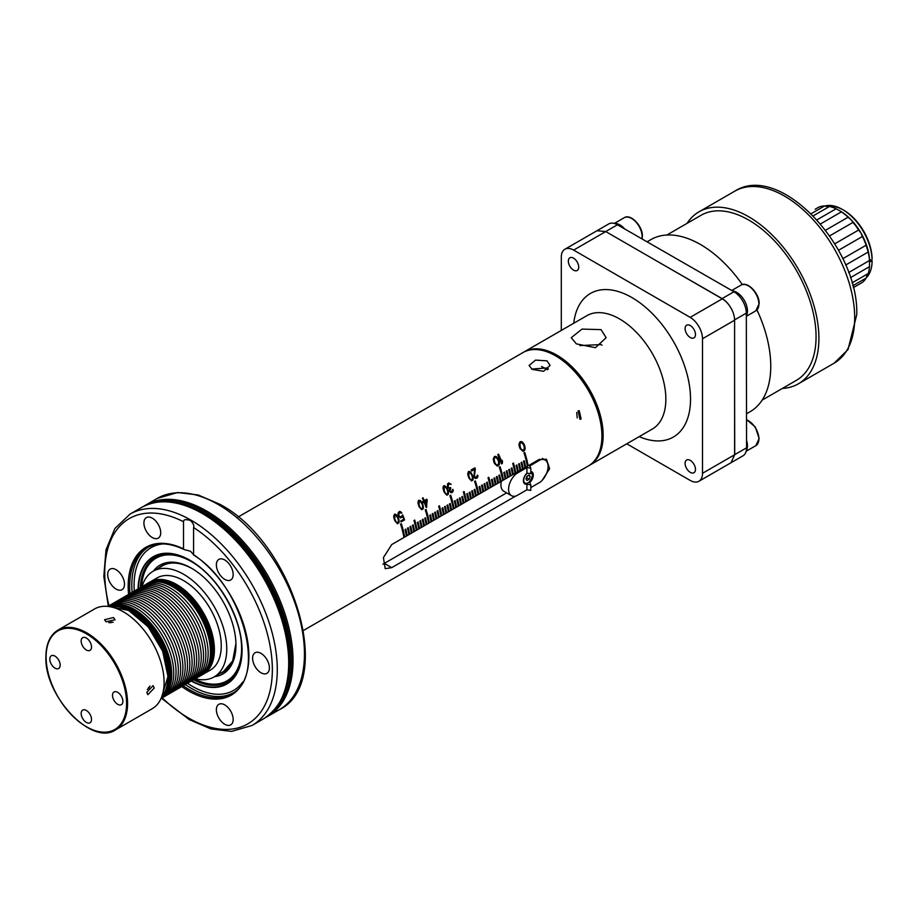 <?xml version="1.0" encoding="UTF-8"?>
<svg xmlns="http://www.w3.org/2000/svg" width="918" height="918" viewBox="0 0 918 918"><rect width="100%" height="100%" fill="white"/><g stroke="black" fill="none" stroke-linecap="round" stroke-linejoin="round"><path stroke-width="1.38" d="M418.688 500.287L421.718 502.112L420.214 500.436L418.7 500.276L417.908 502.536L418.539 505.198A65.453 37.787 -120 0 1 419.262 506.977L421.787 509.742L423.336 508.159L423.026 505.887L423.439 507.402M601.91 436.016L601.91 434.593A63.709 36.789 -120 0 0 556.859 356.563L555.631 355.851A65.453 37.787 60 0 1 601.91 436.016A65.453 37.787 60 0 1 588.358 465.977L303.537 630.425M546.99 360.831L550.054 365.456L543.594 371.285L532.176 369.38L529.101 365.456L535.561 360.108L546.99 360.831M399.651 516.742L401.43 516.536L402.658 514.86A65.453 37.787 60 0 1 404.574 519.909L401.086 521.929A65.453 37.787 -120 0 0 400.741 520.976L403.725 519.255A65.453 37.787 -120 0 0 402.543 516.145L400.615 517.981L398.619 516.203A65.453 37.787 -120 0 0 398.286 515.4L397.987 513.265L399.261 511.498L401.9 513.059L399.112 512.875L398.882 515.296A65.453 37.787 60 0 1 399.055 515.698L399.41 516.237M400.822 516.891L399.858 516.719M426.181 507.436A65.453 37.787 -120 0 0 424.173 502.192L423.141 502.777A65.453 37.787 -120 0 0 422.647 501.584L423.668 500.987A65.453 37.787 -120 0 0 422.406 498.13L423.026 497.774A65.453 37.787 60 0 1 424.288 500.631L426.755 499.208A65.453 37.787 60 0 1 427.26 500.402L426.181 507.436M421.718 502.112L422.246 503.053A65.453 37.787 60 0 1 422.957 504.843L423.232 505.875M448.661 482.971L451.186 484.348L448.741 482.925L447.594 483.855L447.479 486.483A65.453 37.787 -120 0 1 447.823 487.297L449.384 488.606L449.441 490.981A65.453 37.787 -120 0 1 449.579 491.371L451.208 492.759L452.849 491.807L453.044 490.189L453.125 491.187M451.186 484.348L449.097 484.015L447.995 486.184A65.453 37.787 60 0 1 448.34 486.999L449.35 487.894L450.463 487.504A65.453 37.787 60 0 1 450.784 488.296L449.946 490.682A65.453 37.787 60 0 1 450.095 491.073L451.553 491.635L452.563 489.65L453.262 490.189M448.535 492.92L448.122 491.405L448.432 493.666L446.894 495.25L444.358 492.484A65.453 37.787 -120 0 0 443.635 490.705L443.004 488.043L443.279 486.345L444.507 485.633L443.796 485.783M444.312 485.679L446.814 487.63L444.507 485.633M446.814 487.63L447.341 488.571A65.453 37.787 60 0 1 448.053 490.35L448.328 491.382M473.218 478.668L472.804 477.142L473.114 479.414L471.577 480.998L469.041 478.232A65.453 37.787 -120 0 0 468.318 476.453L467.698 473.791L468.49 471.531L470.578 472.139L472.024 474.319A65.453 37.787 60 0 1 472.747 476.098L473.022 477.13M474.331 475.558L475.329 468.88L474.537 475.535M474.64 476.431A65.453 37.787 60 0 1 474.778 476.821L476.235 477.383L477.257 475.398L477.601 476.947L477.945 475.937M477.601 476.947L476.89 478.163L477.819 476.935M476.89 478.163L475.249 478.416L474.17 477.176A65.453 37.787 -120 0 0 474.021 476.786L474.503 469.35L471.623 471.014A65.453 37.787 -120 0 0 471.163 469.982L474.858 467.847A65.453 37.787 60 0 1 475.329 468.88M499.507 463.487L499.174 461.926L499.335 464.279L497.349 466.114L494.504 463.533A65.453 37.787 -120 0 0 493.792 461.754L493.264 459.034L494.412 456.556L496.868 456.957L498.417 459.08A65.453 37.787 60 0 1 499.14 460.859L499.392 461.903M498.531 454.18A65.453 37.787 60 0 1 501.756 461.961L502.008 460.159A65.453 37.787 60 0 1 502.594 461.708L501.538 463.934A65.453 37.787 -120 0 0 497.763 454.628L498.531 454.18M525.165 448.673L524.821 447.112L524.981 449.476L523.008 451.312L520.162 448.718A65.453 37.787 -120 0 0 519.439 446.94L518.922 444.22L520.07 441.753L522.514 442.143L524.075 444.266A65.453 37.787 60 0 1 524.786 446.045L525.039 447.1M515.595 496.133L391.734 567.645L385.204 568.667L383.414 557.593L391.734 544.558L403.943 537.5A65.453 37.787 -120 0 0 400.558 524.144L401.304 523.719A65.453 37.787 60 0 1 404.689 537.076L406.422 536.078A65.453 37.787 -120 0 0 405.033 529.583L405.779 529.147A65.453 37.787 60 0 1 407.156 535.653L408.889 534.655A65.453 37.787 -120 0 0 407.5 528.148L408.246 527.724A65.453 37.787 60 0 1 409.623 534.23L411.356 533.232A65.453 37.787 -120 0 0 409.967 526.725L410.713 526.301A65.453 37.787 60 0 1 412.09 532.796L413.823 531.797A65.453 37.787 -120 0 0 412.434 525.303L413.18 524.878A65.453 37.787 60 0 1 414.557 531.373L416.29 530.375A65.453 37.787 -120 0 0 413.984 520.495L414.729 520.07A65.453 37.787 60 0 1 417.036 529.95L418.757 528.952A65.453 37.787 -120 0 0 417.38 522.457L418.115 522.021A65.453 37.787 60 0 1 419.503 528.527L421.224 527.529A65.453 37.787 -120 0 0 419.847 521.022L420.582 520.598A65.453 37.787 60 0 1 421.97 527.104L423.691 526.106A65.453 37.787 -120 0 0 422.314 519.599L423.049 519.175A65.453 37.787 60 0 1 424.437 525.67L426.17 524.671A65.453 37.787 -120 0 0 424.782 518.177L425.527 517.752A65.453 37.787 60 0 1 426.904 524.247L428.637 523.249A65.453 37.787 -120 0 0 425.241 509.892L425.986 509.467A65.453 37.787 60 0 1 429.372 522.824L431.104 521.826A65.453 37.787 -120 0 0 429.716 515.331L430.462 514.895A65.453 37.787 60 0 1 431.839 521.401L433.571 520.403A65.453 37.787 -120 0 0 432.183 513.896L432.929 513.472A65.453 37.787 60 0 1 434.317 519.978L436.039 518.98A65.453 37.787 -120 0 0 434.662 512.474L435.396 512.049A65.453 37.787 60 0 1 436.784 518.544L438.506 517.545A65.453 37.787 -120 0 0 437.129 511.051L437.863 510.626A65.453 37.787 60 0 1 439.252 517.121L440.973 516.123A65.453 37.787 -120 0 0 438.678 506.243L439.412 505.818A65.453 37.787 60 0 1 441.719 515.698L443.44 514.7A65.453 37.787 -120 0 0 442.063 508.205L442.809 507.769A65.453 37.787 60 0 1 444.186 514.275L445.918 513.277A65.453 37.787 -120 0 0 444.53 506.77L445.276 506.346A65.453 37.787 60 0 1 446.653 512.852L448.386 511.854A65.453 37.787 -120 0 0 446.997 505.348L447.743 504.923A65.453 37.787 60 0 1 449.12 511.418L450.853 510.419A65.453 37.787 -120 0 0 449.464 503.925L450.21 503.5A65.453 37.787 60 0 1 451.587 509.995L453.32 508.997A65.453 37.787 -120 0 0 449.935 495.64L450.669 495.215A65.453 37.787 60 0 1 454.066 508.572L455.787 507.574A65.453 37.787 -120 0 0 454.41 501.079L455.144 500.643A65.453 37.787 60 0 1 456.533 507.149L458.254 506.151A65.453 37.787 -120 0 0 456.877 499.644L457.612 499.22A65.453 37.787 60 0 1 459 505.726L460.721 504.728A65.453 37.787 -120 0 0 459.344 498.222L460.079 497.797A65.453 37.787 60 0 1 461.467 504.292L463.2 503.293A65.453 37.787 -120 0 0 461.811 496.799L462.557 496.374A65.453 37.787 60 0 1 463.934 502.869L465.667 501.871A65.453 37.787 -120 0 0 463.361 491.991L464.095 491.566A65.453 37.787 60 0 1 466.401 501.446L468.134 500.448A65.453 37.787 -120 0 0 466.746 493.953L467.491 493.517A65.453 37.787 60 0 1 468.868 500.023L470.601 499.025A65.453 37.787 -120 0 0 469.213 492.518L469.959 492.094A65.453 37.787 60 0 1 471.336 498.589L473.068 497.602A65.453 37.787 -120 0 0 471.691 491.096L472.426 490.671A65.453 37.787 60 0 1 473.814 497.166L475.535 496.168A65.453 37.787 -120 0 0 474.158 489.673L474.893 489.248A65.453 37.787 60 0 1 476.281 495.743L478.003 494.745A65.453 37.787 -120 0 0 474.617 481.388L475.352 480.963A65.453 37.787 60 0 1 478.748 494.32L480.47 493.322A65.453 37.787 -120 0 0 479.093 486.827L479.827 486.391A65.453 37.787 60 0 1 481.216 492.897L482.948 491.899A65.453 37.787 -120 0 0 481.56 485.392L482.306 484.968A65.453 37.787 60 0 1 483.683 491.463L485.415 490.476A65.453 37.787 -120 0 0 484.027 483.97L484.773 483.545A65.453 37.787 60 0 1 486.15 490.04L487.883 489.042A65.453 37.787 -120 0 0 486.494 482.547L487.24 482.122A65.453 37.787 60 0 1 488.617 488.617L490.35 487.619A65.453 37.787 -120 0 0 488.043 477.739L488.789 477.314A65.453 37.787 60 0 1 491.084 487.194L492.817 486.196A65.453 37.787 -120 0 0 491.44 479.701L492.174 479.265A65.453 37.787 60 0 1 493.563 485.771L495.284 484.773A65.453 37.787 -120 0 0 493.907 478.267L494.641 477.842A65.453 37.787 60 0 1 496.03 484.337L497.751 483.35A65.453 37.787 -120 0 0 496.374 476.844L497.108 476.419A65.453 37.787 60 0 1 498.497 482.914L500.218 481.916A65.453 37.787 -120 0 0 498.841 475.421L499.576 474.996A65.453 37.787 60 0 1 500.964 481.491L502.697 480.493A65.453 37.787 -120 0 0 499.3 467.136L500.046 466.711A65.453 37.787 60 0 1 503.431 480.068L505.164 479.07A65.453 37.787 -120 0 0 503.775 472.563L504.521 472.139A65.453 37.787 60 0 1 505.898 478.645L507.631 477.647A65.453 37.787 -120 0 0 506.243 471.141L506.988 470.716A65.453 37.787 60 0 1 508.365 477.211L510.098 476.212A65.453 37.787 -120 0 0 508.71 469.718L509.456 469.293A65.453 37.787 60 0 1 510.844 475.788L512.565 474.79A65.453 37.787 -120 0 0 511.188 468.295L511.923 467.87A65.453 37.787 60 0 1 513.311 474.365L515.032 473.367A65.453 37.787 -120 0 0 512.726 463.487L513.472 463.062A65.453 37.787 60 0 1 515.778 472.942L517.5 471.944A65.453 37.787 -120 0 0 516.123 465.437L516.857 465.013A65.453 37.787 60 0 1 518.245 471.519L519.978 470.521A65.453 37.787 -120 0 0 518.59 464.015L519.336 463.59A65.453 37.787 60 0 1 520.713 470.085L522.445 469.087A65.453 37.787 -120 0 0 521.057 462.592L521.803 462.167A65.453 37.787 60 0 1 523.18 468.662L524.912 467.664A65.453 37.787 -120 0 0 523.524 461.169L524.27 460.744A65.453 37.787 60 0 1 525.647 467.239L527.38 466.241A65.453 37.787 -120 0 0 523.983 452.884L524.729 452.459A65.453 37.787 60 0 1 528.114 465.816L538.855 459.62L546.474 459.229L549.641 468.696L542.217 480.275M578.03 411.012L579.201 410.633L581.117 418.964L579.969 419.331L578.03 411.012M399.158 521.424L398.745 519.909L399.066 522.17L397.517 523.753L394.981 520.988A65.453 37.787 -120 0 0 394.258 519.209L393.638 516.559L394.43 514.287L396.519 514.895L397.964 517.075A65.453 37.787 60 0 1 398.687 518.854L398.963 519.886M398.94 521.435L399.066 522.17M398.837 522.181L398.756 523.042M394.419 514.298L395.142 514.137M394.935 514.183L395.933 514.459M395.727 514.505L396.519 514.895M396.312 514.941L397.081 515.583M397.23 516.168L397.964 517.075M397.758 517.098A65.109 37.592 -120 0 1 398.469 518.877L398.687 518.854M398.469 518.877L398.745 519.909M396.61 522.549L395.979 521.608L396.828 522.537M395.761 521.631L395.21 520.517A65.109 37.592 -120 0 0 394.648 519.14L394.694 515.365L395.991 515.446L397.528 517.568A65.453 37.787 -120 0 1 398.091 518.957L398.469 521.585L397.276 522.744M395.21 520.517L395.417 520.495A65.453 37.787 60 0 0 394.855 519.118L394.889 515.319M395.417 520.495L395.979 521.608M402.474 514.964A65.109 37.592 -120 0 1 404.356 519.909L404.574 519.909M404.356 519.909L401.04 521.826M402.256 517.029L402.543 516.145M399.215 511.521L399.869 511.406M399.674 511.452L400.661 511.728M400.466 511.774L401.338 512.359M401.132 512.405L401.9 513.059M399.112 512.875L399.732 512.519M398.458 513.954L398.722 514.631M398.515 514.677L398.882 515.296M426.801 507.08L426.147 507.333M424.173 502.192L423.118 502.708M422.842 497.877A65.109 37.592 -120 0 1 424.082 500.666L424.288 500.631M426.583 499.312A65.109 37.592 -120 0 1 427.054 500.436L427.26 500.402M427.054 500.436L426.572 507.08M424.586 501.859L426.537 500.826L426.239 505.554A65.453 37.787 60 0 0 424.793 501.836L424.586 501.859A65.109 37.592 -120 0 1 426.032 505.566L426.239 505.554M426.537 500.826L424.793 501.836M423.221 507.413L423.336 508.159M423.118 508.17L423.026 509.031M421.511 502.146L422.028 503.087A65.109 37.592 -120 0 1 422.75 504.854L423.026 505.887M420.88 508.526L420.249 507.597L421.098 508.515M420.042 507.608L419.48 506.506A65.109 37.592 -120 0 0 418.929 505.129L418.964 501.343L420.26 501.435L421.81 503.557A65.453 37.787 -120 0 1 422.372 504.934L422.75 507.574L421.546 508.721M419.48 506.506L419.698 506.484A65.453 37.787 60 0 0 419.136 505.095L419.17 501.297M419.698 506.484L420.249 507.597M448.489 484.371L449.097 484.015M447.789 486.23A65.109 37.592 -120 0 1 448.133 487.033L448.34 486.999M448.133 487.033L448.879 487.676M448.673 487.71L449.35 487.894M450.279 487.607A65.109 37.592 -120 0 1 450.566 488.319L450.784 488.296M450.153 488.548L449.912 489.283M449.648 489.81L449.946 490.682M449.877 491.084L450.52 491.532M450.302 491.543L450.967 491.738M452.861 489.363L453.044 490.189M452.907 491.199L452.849 491.807M452.631 491.807L452.207 492.415M451.771 492.53L451.105 492.725M448.317 492.92L448.432 493.666M448.214 493.677L448.122 494.538M446.607 487.665L447.341 488.571M447.123 488.594A65.109 37.592 -120 0 1 447.846 490.373L448.053 490.35M447.846 490.373L448.122 491.405M445.987 494.045L445.356 493.104L446.194 494.033M445.138 493.127L444.576 492.014A65.109 37.592 -120 0 0 444.025 490.637L444.06 486.85L445.356 486.942L446.905 489.064A65.453 37.787 -120 0 1 447.468 490.453L447.846 493.081L446.653 494.24M444.576 492.014L444.794 491.991A65.453 37.787 60 0 0 444.232 490.602L444.266 486.804M444.794 491.991L445.356 493.104M472.999 478.668L473.114 479.414M472.896 479.425L472.804 480.286M468.478 471.542L469.201 471.382M468.995 471.427L469.993 471.703M469.786 471.749L470.578 472.139M470.372 472.173L471.141 472.827M471.29 473.413L472.024 474.319M471.818 474.342A65.109 37.592 -120 0 1 472.529 476.121L472.747 476.098M472.529 476.121L472.804 477.142M470.67 479.793L470.039 478.852L470.888 479.781M469.821 478.875L469.27 477.762A65.109 37.592 -120 0 0 468.708 476.385L468.754 472.598L470.05 472.69L471.588 474.813A65.453 37.787 -120 0 1 472.15 476.19L472.529 478.829L471.336 479.988M469.27 477.762L469.477 477.739A65.453 37.787 60 0 0 468.914 476.35L468.949 472.552M469.477 477.739L470.039 478.852M474.572 476.832L475.203 477.28M474.985 477.291L475.65 477.486M477.555 475.111L477.727 475.937M471.6 470.957L474.503 469.35M475.122 468.926A65.109 37.592 -120 0 0 474.686 467.95M499.289 463.498L499.335 464.279M499.117 464.29L498.899 465.231M498.669 465.231L498.187 465.862M497.969 465.862L497.235 466.092M495.077 456.372L496.202 456.567M496.053 456.602L496.868 456.957M496.661 457.003L497.476 457.623M497.269 457.657L497.866 458.151M497.659 458.185L498.417 459.08M498.21 459.103A65.109 37.592 -120 0 1 498.922 460.882L499.14 460.859M498.922 460.882L499.174 461.926M496.397 464.933L495.663 464.06L496.615 464.921M495.445 464.072L494.859 462.982A65.109 37.592 -120 0 0 494.309 461.605L493.918 458.839L494.676 457.634L496.179 457.6L497.854 459.643A65.453 37.787 -120 0 1 498.417 461.031L498.669 463.739L497.131 465.082M495.617 457.416L494.894 457.589M494.859 462.982L495.077 462.959A65.453 37.787 60 0 0 494.515 461.582L494.125 458.793L494.882 457.589M495.077 462.959L495.663 464.06M498.359 454.284A65.109 37.592 -120 0 1 501.538 461.972L501.756 461.961M501.951 460.584A65.109 37.592 -120 0 1 502.375 461.708L502.594 461.708M502.375 461.708L502.307 463.487M502.089 463.487L501.492 463.831M524.947 448.684L524.981 449.476M524.763 449.476L524.545 450.417M524.327 450.417L523.845 451.048M523.627 451.059L522.881 451.277M520.736 441.558L521.86 441.753M521.654 441.799L522.514 442.143M522.319 442.189L523.134 442.809M522.927 442.843L523.524 443.337M523.317 443.371L524.075 444.266M523.857 444.301A65.109 37.592 -120 0 1 524.58 446.068L524.786 446.045M524.58 446.068L524.821 447.112M522.044 450.13L521.309 449.246L522.262 450.118M521.103 449.269L520.517 448.179A65.109 37.592 -120 0 0 519.955 446.802L519.577 444.025L520.334 442.82L521.837 442.797L523.512 444.84A65.453 37.787 -120 0 1 524.075 446.217L524.316 448.925L522.79 450.279M521.275 442.614L519.783 443.394M520.517 448.179L520.724 448.156A65.453 37.787 60 0 0 520.162 446.768L519.99 443.348M520.724 448.156L521.309 449.246M403.897 537.237L404.436 536.927A65.109 37.592 -120 0 0 401.109 523.822M528.114 465.816L527.334 465.977M407.156 535.653L406.376 535.814M409.623 534.23L408.843 534.391M412.09 532.796L411.31 532.968M414.557 531.373L413.777 531.533M417.036 529.95L416.244 530.111M419.503 528.527L418.711 528.688M421.97 527.104L421.178 527.265M424.437 525.67L423.646 525.842M426.904 524.247L426.124 524.408M429.372 522.824L428.591 522.985M431.839 521.401L431.058 521.562M434.317 519.978L433.526 520.139M436.784 518.544L435.993 518.704M439.252 517.121L438.46 517.282M441.719 515.698L440.927 515.859M444.186 514.275L443.394 514.436M446.653 512.852L445.873 513.013M449.12 511.418L448.34 511.578M451.587 509.995L450.807 510.156M454.066 508.572L453.274 508.733M456.533 507.149L455.741 507.31M459 505.726L458.208 505.887M461.467 504.292L460.675 504.452M463.934 502.869L463.154 503.03M466.401 501.446L465.621 501.607M468.868 500.023L468.088 500.184M471.336 498.589L470.555 498.761M473.814 497.166L473.022 497.326M476.281 495.743L475.49 495.904M478.748 494.32L477.957 494.481M481.216 492.897L480.424 493.058M483.683 491.463L482.902 491.635M486.15 490.04L485.37 490.201M488.617 488.617L487.837 488.778M491.084 487.194L490.304 487.355M493.563 485.771L492.771 485.932M496.03 484.337L495.238 484.509M498.497 482.914L497.705 483.075M500.964 481.491L500.172 481.652M503.431 480.068L502.651 480.229M505.898 478.645L505.118 478.806M508.365 477.211L507.585 477.383M510.844 475.788L510.052 475.949M513.311 474.365L512.519 474.526M515.778 472.942L514.987 473.103M518.245 471.519L517.454 471.68M520.713 470.085L519.921 470.257M523.18 468.662L522.399 468.823M525.647 467.239L524.866 467.4M527.861 465.667A65.109 37.592 -120 0 0 524.545 452.563M382.921 564.203L506.644 492.874M579.889 345.57L601.049 344.583L602.001 345.202M523.524 352.26A65.453 37.787 60 0 1 524.132 351.892A65.453 37.787 60 0 1 556.859 355.128A65.453 37.787 60 0 1 599.626 412.813A65.453 37.787 60 0 1 589.585 465.265A65.453 37.787 60 0 1 588.966 465.621M576.366 343.871L571.248 337.709L581.989 329.103L601.049 329.619L606.155 337.709L595.426 347.704L576.366 343.871M561.3 330.434L561.3 257.224A17.453 10.075 60 0 1 564.914 249.226A17.453 10.075 60 0 1 573.647 250.098L690.164 317.364A17.453 10.075 60 0 1 702.511 338.742L702.511 473.286A17.453 10.075 60 0 1 698.896 481.273A17.453 10.075 60 0 1 690.164 480.412L626.764 443.807M573.52 258.142A7.333 4.234 -120 0 0 569.86 257.786A7.333 4.234 -120 0 0 568.735 263.661A7.333 4.234 -120 0 0 573.52 270.122A7.333 4.234 -120 0 0 577.192 270.477A7.333 4.234 -120 0 0 578.317 264.602A7.333 4.234 -120 0 0 573.52 258.142M690.29 460.388A7.333 4.234 -120 0 0 686.618 460.021A7.333 4.234 -120 0 0 685.494 465.896A7.333 4.234 -120 0 0 690.29 472.357A7.333 4.234 -120 0 0 693.951 472.724A7.333 4.234 -120 0 0 695.075 466.849A7.333 4.234 -120 0 0 690.29 460.388M690.29 325.557A7.333 4.234 -120 0 0 686.618 325.201A7.333 4.234 -120 0 0 685.494 331.065A7.333 4.234 -120 0 0 690.29 337.526A7.333 4.234 -120 0 0 693.951 337.893A7.333 4.234 -120 0 0 695.075 332.018A7.333 4.234 -120 0 0 690.29 325.557M698.896 481.273L731.061 462.706L734.607 454.754L734.595 387.419L734.721 454.651L731.061 462.706M722.259 298.832A17.453 10.075 60 0 1 730.912 307.932A17.453 10.075 60 0 0 722.11 298.602L663.898 265.141L722.259 298.832L690.164 317.364M702.511 338.742L734.595 320.21L734.595 387.419M734.595 320.21A17.453 10.075 -120 0 0 730.912 307.932M573.647 250.098L605.742 231.566L663.898 265.141M605.742 231.566L596.941 230.739M731.107 462.683L742.96 455.833A17.453 10.075 -120 0 0 746.575 447.812L734.721 454.651M734.595 319.9L746.323 313.13L746.575 447.812M746.323 313.13A17.453 10.075 -120 0 0 733.952 291.763L617.435 224.784A17.453 10.075 -120 0 0 608.737 223.935L597.044 230.682M746.506 413.777L750.201 411.643A99.328 57.341 -120 0 0 770.764 366.007A99.328 57.341 -120 0 0 756.971 309.951M742.329 284.591A99.328 57.341 -120 0 0 650.873 239.609L647.064 241.813M762.17 400.099L796.331 380.373A95.311 55.023 -120 0 0 816.068 336.585A95.311 55.023 -120 0 0 774.39 240.757A95.311 55.023 -120 0 0 701.019 215.294L666.858 235.019M687.043 223.372A99.328 57.341 60 0 1 699.011 211.817A99.328 57.341 60 0 1 775.48 238.359A99.328 57.341 60 0 1 818.902 338.214A99.328 57.341 60 0 1 798.327 383.85A99.328 57.341 60 0 1 782.354 388.44M866.202 277.856A41.895 24.189 60 0 0 872.077 262.192A41.895 24.189 -120 0 0 872.1 260.781L869.53 259.289M820.543 223.9L841.427 211.851L840.004 210.899A41.895 24.189 60 0 1 851.342 220.045A41.895 24.189 60 0 1 860.958 233.011A41.895 24.189 60 0 1 867.372 247.814A41.895 24.189 60 0 1 869.633 262.204A41.895 24.189 60 0 1 869.633 262.307M842.472 209.476L843.711 210.188A40.151 23.179 -120 0 1 872.077 257.912L872.077 259.335A41.895 24.189 -120 0 0 842.472 209.476A41.895 24.189 -120 0 0 824.743 206.045M843.103 209.843A40.151 23.179 -120 0 0 827.336 206.734M869.61 260.769L870.861 261.492M850.401 277.672L869.518 266.633L869.518 260.505A43.639 25.199 -120 0 0 868.187 252.048L866.156 245.209L842.816 258.692M869.518 260.494L848.634 272.554M845.673 265.05L868.187 252.048M869.518 266.633A43.639 25.199 -120 0 1 868.187 273.553L851.996 282.905M852.765 285.773L866.156 278.039L867.372 273.989M866.156 278.039A43.639 25.199 -120 0 1 862.392 282.388L853.247 287.667M838.524 250.293L862.392 236.511L860.958 233.011L858.64 230.016L834.772 243.798M866.156 245.209A43.639 25.199 -120 0 0 862.392 236.511M829.642 235.88L852.994 222.397L851.342 220.045L848.083 217.222L825.569 230.223M858.64 230.016A43.639 25.199 -120 0 0 852.994 222.397M840.004 210.899L836.114 208.788L816.997 219.827M841.427 211.851L841.427 211.851A43.639 25.199 -120 0 1 848.083 217.222M813.256 215.822L829.459 206.47A43.639 25.199 -120 0 1 836.114 208.788M828.667 206.952L824.559 205.988L811.168 213.71M815.161 209.247L818.913 207.078A43.639 25.199 -120 0 1 824.559 205.988M746.3 450.681A15.181 8.767 -120 0 0 747.436 445.781A15.181 8.767 -120 0 0 746.563 440.365M746.334 315.792A15.181 8.767 -120 0 0 736.695 292.349A15.181 8.767 -120 0 0 732.472 290.914M624.653 228.926A15.181 8.767 -120 0 0 614.509 223.499M556.859 356.563L555.631 355.851A65.453 37.787 -120 0 0 522.893 352.604L238.072 517.041M547.495 369.747A56.698 32.738 -120 0 0 545.751 368.703A56.698 32.738 -120 0 0 541.586 366.546M548.413 369.025L546.99 367.957L531.66 369.07M577.192 417.885L576.711 412.457M202.132 674.81A53.21 30.719 -120 0 0 212.735 650.701A53.21 30.719 -120 0 0 189.785 597.446A53.21 30.719 -120 0 0 148.934 582.666M198.242 677.002A53.21 30.719 -120 0 0 210.44 652.021A53.21 30.719 -120 0 0 186.457 597.698A53.21 30.719 -120 0 0 145.09 584.938M146.169 584.261A53.244 30.742 60 0 1 147.109 583.664A53.244 30.742 60 0 1 188.144 597.928A53.244 30.742 60 0 1 211.381 651.516A53.244 30.742 60 0 1 200.353 675.889A53.244 30.742 60 0 1 199.367 676.405M221.249 645.813A53.244 30.742 -120 0 0 198.013 592.236A53.244 30.742 -120 0 0 156.989 577.973L150.127 581.92A53.244 30.742 -120 0 0 149.049 582.597L150.127 581.92A53.244 30.742 -120 0 1 191.162 596.195A53.244 30.742 -120 0 1 214.399 649.772A53.244 30.742 60 0 1 203.371 674.145A53.244 30.742 60 0 1 202.247 674.741L210.222 670.186A53.244 30.742 -120 0 0 221.249 645.813M142.072 586.625A61.013 35.228 60 0 1 153.099 571.237A61.013 35.228 60 0 1 200.113 587.589A61.013 35.228 60 0 1 226.746 648.98A61.013 35.228 60 0 1 214.112 676.91A61.013 35.228 60 0 1 195.27 678.769M214.479 676.704A62.837 36.284 -120 0 0 230.602 666.479A62.837 36.284 -120 0 0 191.506 568.208A62.837 36.284 -120 0 0 170.381 562.183A62.837 36.284 -120 0 0 153.467 571.03M129.977 593.602A84.307 48.677 60 0 1 147.132 547.782C157.265 542.125 169.555 542.699 184.025 549.492L190.519 551.248L193.377 554.483M181.753 686.561A85.363 49.285 -120 0 0 188.959 691.162A85.363 49.285 -120 0 0 248.858 658.711A85.363 49.285 -120 0 0 193.583 554.679L193.583 527.529C194.375 525.784 193.354 523.455 190.519 520.517C185.792 519.083 183.451 519.485 183.508 521.722L183.508 548.872A85.363 49.285 -120 0 0 128.566 594.439M224.772 559.991A11.865 6.851 -120 0 0 218.84 559.406A11.865 6.851 -120 0 0 217.015 568.919A11.865 6.851 -120 0 0 224.772 579.384A11.865 6.851 -120 0 0 230.705 579.969A11.865 6.851 -120 0 0 232.529 570.457A11.865 6.851 -120 0 0 224.772 559.991M145.044 518.819A11.865 6.851 -120 0 0 147.201 532.601A11.865 6.851 -120 0 0 158.252 538.132A11.865 6.851 -120 0 0 159.583 536.904A11.865 6.851 -120 0 0 157.426 523.122A11.865 6.851 -120 0 0 146.387 517.58A11.865 6.851 -120 0 0 145.044 518.819M108.817 580.05A11.865 6.851 -120 0 0 122.025 589.677A11.865 6.851 -120 0 0 123.356 578.742A11.865 6.851 -120 0 0 110.16 569.114A11.865 6.851 -120 0 0 108.817 580.05M232.036 723.636A11.865 6.851 -120 0 0 229.879 709.855A11.865 6.851 -120 0 0 218.84 704.313A11.865 6.851 -120 0 0 217.497 705.552A11.865 6.851 -120 0 0 219.666 719.333A11.865 6.851 -120 0 0 230.705 724.876A11.865 6.851 -120 0 0 232.036 723.636M268.263 662.406A11.865 6.851 -120 0 0 255.066 652.778A11.865 6.851 -120 0 0 253.724 663.703A11.865 6.851 -120 0 0 266.931 673.342A11.865 6.851 -120 0 0 268.263 662.406M195.959 678.322A53.21 30.719 -120 0 0 208.145 653.352A53.21 30.719 -120 0 0 184.162 599.018A53.21 30.719 -120 0 0 142.795 586.258M193.664 679.653A53.21 30.719 -120 0 0 205.85 654.672A53.21 30.719 -120 0 0 181.879 600.349A53.21 30.719 -120 0 0 140.5 587.577M191.369 680.972A53.21 30.719 -120 0 0 203.555 656.003A53.21 30.719 -120 0 0 179.584 601.669A53.21 30.719 -120 0 0 138.216 588.908M189.074 682.303A53.21 30.719 -120 0 0 201.26 657.322A53.21 30.719 -120 0 0 177.289 603A53.21 30.719 -120 0 0 135.921 590.228M186.779 683.623A53.21 30.719 -120 0 0 198.976 658.642A53.21 30.719 -120 0 0 174.994 604.319A53.21 30.719 -120 0 0 133.626 591.559M131.331 592.879A53.21 30.719 60 0 1 172.699 605.639A53.21 30.719 60 0 1 196.681 659.973A53.21 30.719 60 0 1 184.484 684.943M182.189 686.274A53.21 30.719 -120 0 0 194.387 661.293A53.21 30.719 -120 0 0 170.404 606.97A53.21 30.719 -120 0 0 129.036 594.198M179.905 687.593A53.21 30.719 -120 0 0 192.091 662.624A53.21 30.719 -120 0 0 168.109 608.29A53.21 30.719 -120 0 0 126.741 595.53M177.61 688.925A53.21 30.719 -120 0 0 189.797 663.943A53.21 30.719 -120 0 0 165.825 609.621A53.21 30.719 -120 0 0 124.446 596.849M175.315 690.244A53.21 30.719 -120 0 0 187.501 665.263A53.21 30.719 -120 0 0 163.53 610.94A53.21 30.719 -120 0 0 122.163 598.18M173.02 691.564A53.21 30.719 -120 0 0 185.207 666.594A53.21 30.719 -120 0 0 161.235 612.26A53.21 30.719 -120 0 0 119.868 599.5M170.725 692.895A53.21 30.719 -120 0 0 182.911 667.914A53.21 30.719 -120 0 0 158.94 613.591A53.21 30.719 -120 0 0 117.573 600.82M168.43 694.215A53.21 30.719 -120 0 0 180.628 669.245A53.21 30.719 -120 0 0 156.645 614.911A53.21 30.719 -120 0 0 115.278 602.151M166.135 695.534A53.21 30.719 -120 0 0 178.333 670.565A53.21 30.719 -120 0 0 154.35 616.242A53.21 30.719 -120 0 0 112.983 603.47M163.84 696.865A53.21 30.719 -120 0 0 176.038 671.884A53.21 30.719 -120 0 0 152.055 617.562A53.21 30.719 -120 0 0 110.688 604.79M161.694 698.116A53.21 30.719 -120 0 0 173.743 673.215A53.21 30.719 -120 0 0 149.863 618.984A53.21 30.719 -120 0 0 108.531 606.029M161.017 698.552A53.21 30.719 -120 0 0 171.735 674.374A53.21 30.719 -120 0 0 148.705 621.038A53.21 30.719 -120 0 0 107.819 606.408M161.029 698.529A53.244 30.742 -120 0 0 170.897 674.891A53.244 30.742 -120 0 0 148.429 622.129A53.244 30.742 -120 0 0 107.842 606.408M152.17 708.742A57.605 33.255 -120 0 0 164.104 682.372A57.605 33.255 -120 0 0 138.962 624.401A57.605 33.255 -120 0 0 94.565 608.967L58.041 630.058A57.605 33.255 -120 0 1 102.426 645.492A57.605 33.255 -120 0 1 127.568 703.463A57.605 33.255 60 0 1 115.634 729.833L152.17 708.742M154.224 688.064L147.821 694.696L146.823 692.344L153.065 685.62L154.224 688.064M113.499 617.516L115.037 619.753L106.086 621.796L104.56 619.753L113.499 617.516M54.988 656.14A7.333 4.234 -120 0 0 51.328 655.785A7.333 4.234 -120 0 0 50.203 661.66A7.333 4.234 -120 0 0 54.988 668.12A7.333 4.234 -120 0 0 58.66 668.476A7.333 4.234 -120 0 0 59.785 662.601A7.333 4.234 -120 0 0 54.988 656.14M117.699 704.313A7.333 4.234 -120 0 0 121.36 704.68A7.333 4.234 -120 0 0 122.484 698.805A7.333 4.234 -120 0 0 117.699 692.344A7.333 4.234 -120 0 0 114.027 691.977A7.333 4.234 -120 0 0 112.903 697.852A7.333 4.234 -120 0 0 117.699 704.313M91.525 647.018A7.333 4.234 -120 0 0 88.323 639.639A7.333 4.234 -120 0 0 82.677 637.677A7.333 4.234 -120 0 0 81.163 641.039A7.333 4.234 -120 0 0 84.364 648.418A7.333 4.234 -120 0 0 90.01 650.38A7.333 4.234 -120 0 0 91.525 647.018M81.163 713.435A7.333 4.234 -120 0 0 84.364 720.814A7.333 4.234 -120 0 0 90.01 722.776A7.333 4.234 -120 0 0 91.525 719.425A7.333 4.234 -120 0 0 88.323 712.047A7.333 4.234 -120 0 0 82.677 710.084A7.333 4.234 -120 0 0 81.163 713.435M149.186 687.892A7.333 4.234 60 0 1 148.395 687.708M150.001 686.056L147.408 689.544M110.894 622.748A7.333 4.234 60 0 1 111.124 621.979M108.817 622.691L113.121 622.186M406.904 535.504A65.109 37.592 -120 0 0 405.584 529.261M409.371 534.081A65.109 37.592 -120 0 0 408.051 527.839M411.838 532.658A65.109 37.592 -120 0 0 410.518 526.416M414.305 531.224A65.109 37.592 -120 0 0 412.985 524.993M416.783 529.801A65.109 37.592 -120 0 0 414.534 520.173M419.251 528.378A65.109 37.592 -120 0 0 417.919 522.135M421.718 526.955A65.109 37.592 -120 0 0 420.387 520.713M424.185 525.532A65.109 37.592 -120 0 0 422.865 519.29M426.652 524.098A65.109 37.592 -120 0 0 425.332 517.867M429.119 522.675A65.109 37.592 -120 0 0 425.803 509.57M431.586 521.252A65.109 37.592 -120 0 0 430.267 515.009M434.053 519.829A65.109 37.592 -120 0 0 432.734 513.587M436.532 518.406A65.109 37.592 -120 0 0 435.201 512.164M438.999 516.972A65.109 37.592 -120 0 0 437.668 510.741M441.466 515.549A65.109 37.592 -120 0 0 439.229 505.921M443.933 514.126A65.109 37.592 -120 0 0 442.614 507.884M446.4 512.703A65.109 37.592 -120 0 0 445.081 506.461M448.868 511.28A65.109 37.592 -120 0 0 447.548 505.038M451.335 509.846A65.109 37.592 -120 0 0 450.015 503.615M453.813 508.423A65.109 37.592 -120 0 0 450.486 495.318M456.28 507A65.109 37.592 -120 0 0 454.949 500.758M458.748 505.577A65.109 37.592 -120 0 0 457.416 499.335M461.215 504.154A65.109 37.592 -120 0 0 459.884 497.912M463.682 502.72A65.109 37.592 -120 0 0 462.362 496.477M466.149 501.297A65.109 37.592 -120 0 0 463.911 491.669M468.616 499.874A65.109 37.592 -120 0 0 467.296 493.632M471.083 498.451A65.109 37.592 -120 0 0 469.764 492.209M473.562 497.028A65.109 37.592 -120 0 0 472.231 490.786M476.029 495.594A65.109 37.592 -120 0 0 474.698 489.351M478.496 494.171A65.109 37.592 -120 0 0 475.168 481.066M480.963 492.748A65.109 37.592 -120 0 0 479.632 486.506M483.43 491.325A65.109 37.592 -120 0 0 482.111 485.083M485.897 489.902A65.109 37.592 -120 0 0 484.578 483.66M488.365 488.468A65.109 37.592 -120 0 0 487.045 482.225M490.832 487.045A65.109 37.592 -120 0 0 488.594 477.417M493.31 485.622A65.109 37.592 -120 0 0 491.979 479.38M495.777 484.199A65.109 37.592 -120 0 0 494.446 477.957M498.244 482.776A65.109 37.592 -120 0 0 496.913 476.534M500.712 481.342A65.109 37.592 -120 0 0 499.392 475.099M503.179 479.919A65.109 37.592 -120 0 0 499.862 466.814M505.646 478.496A65.109 37.592 -120 0 0 504.326 472.254M508.113 477.073A65.109 37.592 -120 0 0 506.793 470.831M510.58 475.65A65.109 37.592 -120 0 0 509.26 469.408M513.059 474.216A65.109 37.592 -120 0 0 511.728 467.973M515.526 472.793A65.109 37.592 -120 0 0 513.277 463.165M517.993 471.37A65.109 37.592 -120 0 0 516.662 465.128M520.46 469.947A65.109 37.592 -120 0 0 519.14 463.705M522.927 468.513A65.109 37.592 -120 0 0 521.608 462.282M525.394 467.09A65.109 37.592 -120 0 0 524.075 460.847M501.366 481.261A13.965 8.067 120 0 0 500.93 484.853A13.965 8.067 120 0 0 503.821 491.245L511.475 495.663A13.965 8.067 -60 0 1 508.583 489.271A13.965 8.067 -60 0 1 516.272 473.722L515.09 473.045M539.509 459.264L540.404 459.78A13.965 8.067 -60 0 1 545.189 460.079A13.965 8.067 -60 0 1 547.702 469.844A13.965 8.067 -60 0 1 540.404 482.019L530.799 487.561M540.404 459.78L529.766 465.931L530.799 468.18L530.799 473.596L526.909 473.229A6.977 4.028 120 0 0 523.398 480.722A6.977 4.028 120 0 0 524.844 483.912A6.977 4.028 120 0 0 526.909 484.153L530.799 484.991L529.766 482.501A6.977 4.028 120 0 0 533.278 475.019A6.977 4.028 120 0 0 531.832 471.818A6.977 4.028 120 0 0 530.799 471.508M530.799 484.991L530.799 490.407L526.909 489.81L516.272 495.949A13.965 8.067 -60 0 1 511.475 495.663M526.909 473.229L526.909 467.572L516.272 473.722M526.909 489.81L526.909 484.153M530.799 468.18L526.909 467.572M525.945 478.955L527.024 480.481L529.158 479.242L530.225 476.488L529.158 474.973L527.024 476.201L525.945 478.955M527.402 475.983L526.691 477.819L529.158 479.242M530.225 476.488L528.378 475.421M384.424 563.434L391.734 567.645M524.132 351.892L586.832 315.689A65.453 37.787 60 0 1 619.558 318.936A65.453 37.787 60 0 1 662.326 376.609A65.453 37.787 60 0 1 652.296 429.073L589.585 465.265M639.192 436.635A82.918 47.874 -120 0 0 690.416 394.82A82.918 47.874 -120 0 0 631.905 297.558A82.918 47.874 -120 0 0 573.727 323.251M734.607 454.754L702.511 473.286M722.11 298.602L733.952 291.763M605.708 231.554L617.435 224.784M734.802 191.151C780.208 161.958 859.053 247.871 856.746 314.69L848.025 349.574L834.129 363.184A99.328 57.341 60 0 0 854.692 317.548A99.328 57.341 -120 0 0 811.271 217.692A99.328 57.341 -120 0 0 734.802 191.151L699.011 211.817M746.162 451.243L755.824 445.678A14.837 8.572 -120 0 0 758.888 438.884A14.837 8.572 60 0 0 746.518 419.824M755.824 310.846A14.837 8.572 -120 0 0 758.888 304.053A14.837 8.572 60 0 0 752.416 289.124A14.837 8.572 60 0 0 740.975 285.142C747.344 280.713 759.588 293.531 759.152 303.686L755.824 310.846L746.334 316.32M641.923 238.864A14.837 8.572 -120 0 0 642.13 236.637A14.837 8.572 60 0 0 635.646 221.708A14.837 8.572 60 0 0 624.217 217.727C630.574 213.309 642.818 226.126 642.393 236.27L642.095 238.955M147.109 583.664L147.855 583.24C169.589 567.898 213.928 614.727 212.219 650.942C212.069 662.83 208.363 671.001 201.088 675.453A53.244 30.742 60 0 0 212.115 651.08A53.244 30.742 -120 0 0 188.878 597.503A53.244 30.742 -120 0 0 147.855 583.24A53.244 30.742 -120 0 0 147.488 583.458M212.207 650.885A53.06 30.638 -120 0 0 161.166 581.002M209.694 665.045A53.06 30.638 -120 0 0 212.207 651M200.353 675.889L201.088 675.453A53.244 30.742 60 0 1 200.721 675.671M209.901 665.596A52.372 30.237 -120 0 0 213.286 649.703A52.372 30.237 -120 0 0 160.799 580.543M203.647 673.766A53.06 30.638 -120 0 0 214.066 649.818A53.06 30.638 -120 0 0 191.277 596.826A53.06 30.638 -120 0 0 150.598 581.874M160.684 566.865A61.093 35.274 60 0 1 162.268 565.844A61.093 35.274 60 0 1 180.272 563.778M234.159 657.104A61.093 35.274 60 0 1 223.372 671.666A61.093 35.274 60 0 1 221.697 672.538M235.937 644.792A61.311 35.4 60 0 1 220.045 673.479M191.839 568.403A61.311 35.4 -120 0 0 159.043 567.817M141.521 586.946A70.847 40.897 60 0 1 191.506 561.667A70.847 40.897 60 0 1 200.594 567.886M240.768 637.459A70.847 40.897 60 0 1 194.719 679.09M140.362 587.658A71.914 41.517 60 0 1 182.98 557.042M241.342 658.137A71.914 41.517 60 0 1 193.526 679.745M138.469 588.736A73.107 42.205 60 0 1 182.407 556.813A73.107 42.205 60 0 1 190.118 560.588A73.107 42.205 60 0 1 241.262 658.745A73.107 42.205 60 0 1 191.644 680.835M138.079 588.966A73.532 42.457 60 0 1 190.06 560.313A73.532 42.457 60 0 1 242.054 649.68A73.532 42.457 60 0 1 191.254 681.053M242.685 682.051A82.436 47.598 60 0 1 192.355 686.331A82.436 47.598 60 0 1 187.467 683.267M134.269 591.135A82.436 47.598 60 0 1 162.945 543.926M232.495 693.17A84.307 48.677 60 0 1 191.426 688.397A84.307 48.677 60 0 1 185.321 684.518M132.123 592.362A84.307 48.677 60 0 1 148.211 547.185M193.549 555C242.685 584.846 267.23 677.713 231.439 693.813A84.307 48.677 60 0 1 189.693 689.877A84.307 48.677 60 0 1 189.28 689.636A84.307 48.677 60 0 1 183.187 685.757M161.499 698.254L189.269 719.597L210.979 728.949L231.646 731.394L252.014 725.472A122.014 70.445 -120 0 0 270.718 627.694A122.014 70.445 -120 0 0 191.013 520.173A122.014 70.445 60 0 0 130 514.137L114.899 528.493L106.006 549.825L103.814 576.355L108.313 606.132M193.583 527.529A118.525 68.425 60 0 1 272.313 672.504A118.525 68.425 60 0 1 188.546 718.002A118.525 68.425 60 0 1 162.176 697.864M108.99 605.731A118.525 68.425 60 0 1 183.508 521.722M203.371 513.552A121.394 70.089 60 0 1 221.846 526.53A121.394 70.089 60 0 1 287.196 639.731C293.094 678.287 285.165 704.668 263.432 718.874A122.014 70.445 60 0 0 282.136 621.107A122.014 70.445 60 0 0 202.43 513.587A122.014 70.445 -120 0 0 141.418 507.539L130 514.137M222.087 526.737A120.292 69.458 60 0 1 222.328 526.943A120.292 69.458 60 0 1 287.093 639.112L287.196 639.731A121.394 70.089 60 0 1 280.415 700.859M168.774 501.848A120.292 69.458 60 0 1 205.162 513.414A120.292 69.458 60 0 1 282.044 698.036M149.404 503.982A121.394 70.089 60 0 1 205.804 512.141A121.394 70.089 60 0 1 283.937 615.324A121.394 70.089 60 0 1 270.512 713.745M145.744 505.049L157.162 498.451A122.014 70.445 60 0 1 218.163 504.498A122.014 70.445 60 0 1 297.88 612.019A122.014 70.445 60 0 1 279.175 709.786L267.758 716.384A122.014 70.445 60 0 0 286.462 618.606A122.014 70.445 60 0 0 206.757 511.085A122.014 70.445 -120 0 0 145.744 505.049L143.621 506.357M108.014 606.419A53.244 30.742 -120 0 1 148.246 623.173A53.244 30.742 -120 0 1 170.151 675.315A53.244 30.742 60 0 1 161.098 698.369M161.281 697.955A53.06 30.638 -120 0 0 169.819 675.361A53.06 30.638 -120 0 0 148.326 623.781A53.06 30.638 -120 0 0 108.462 606.477M163.324 694.765A52.372 30.237 -120 0 0 169.038 675.246A52.372 30.237 -120 0 0 149.886 626.742A52.372 30.237 -120 0 0 112.248 606.293M167.96 676.44A53.06 30.638 -120 0 0 116.919 606.546M165.447 690.588A53.06 30.638 -120 0 0 167.96 676.543M161.671 696.969L167.971 676.486L162.647 651.114L148.165 626.81L128.623 610.436L109.517 606.626A53.244 30.742 -120 0 1 148.096 626.96A53.244 30.742 -120 0 1 167.868 676.635A53.244 30.742 60 0 1 161.694 696.934M126.581 703.463A56.905 32.853 60 0 1 86.338 726.689A56.905 32.853 60 0 1 46.107 657.001A56.905 32.853 60 0 1 86.338 633.764A56.905 32.853 60 0 1 126.581 703.463M527.93 482.857A6.633 3.833 -60 0 1 524.453 483.281A6.633 3.833 -60 0 1 523.776 482.696M532.463 474.836A6.633 3.833 120 0 0 531.086 471.795A6.633 3.833 120 0 0 530.799 471.657M530.799 472.208A6.185 3.569 -60 0 1 532.463 475.203A6.185 3.569 -60 0 1 528.091 482.776A6.185 3.569 -60 0 1 523.719 480.252A6.185 3.569 -60 0 1 527.265 473.24M834.129 363.184L798.327 383.85M746.518 419.618L755.296 426.973L759.163 438.506L755.824 445.678M731.726 290.49L740.975 285.142M614.314 223.453L624.217 217.727M564.914 249.226L597.01 230.705M163.943 564.983L153.099 571.237M224.944 670.656L214.112 676.91M162.268 565.844C170.656 561.254 180.789 562.264 192.642 568.885L192.918 569.045M235.915 643.518L232.69 660.88L223.372 671.666M182.407 556.813L190.129 560.6C220.618 577.066 246.793 627.327 241.262 658.745M222.328 526.943L203.303 513.495C179.538 500.115 158.906 498.13 141.418 507.539M263.432 718.874L252.014 725.472M265.554 717.566L267.758 716.384M157.162 498.451L177.656 492.518L198.265 494.997L219.907 504.326C293.232 542.538 335.862 682.361 279.175 709.786M58.041 630.058C50.088 634.946 46.049 643.839 45.9 656.714C44.087 695.855 91.846 746.46 115.634 729.833M542.331 458.415L545.189 460.079M523.926 482.983L524.453 483.281C528.102 484.234 530.811 481.48 532.589 475.019L530.799 471.634"/></g></svg>
